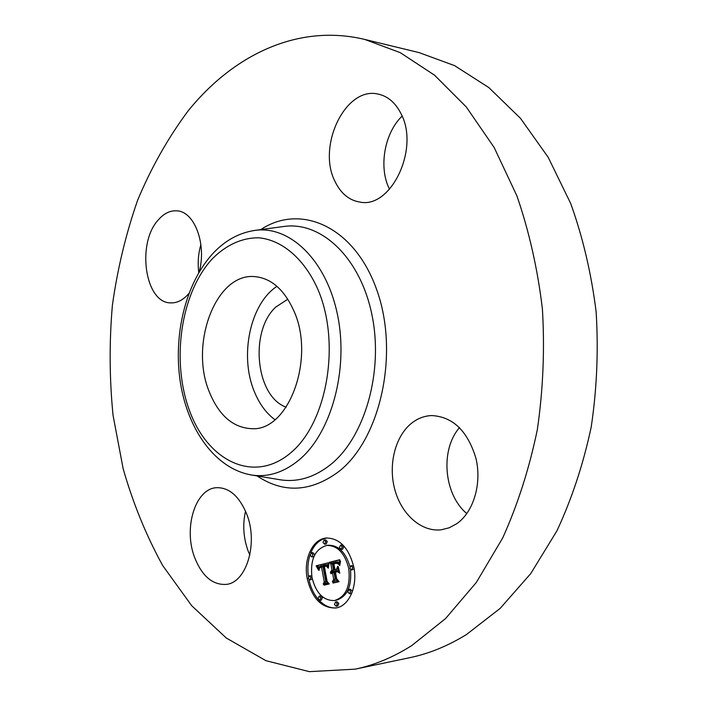 <?xml version="1.0" encoding="UTF-8"?>
<svg xmlns="http://www.w3.org/2000/svg" width="707" height="707" viewBox="0 0 707 707"><rect width="100%" height="100%" fill="white"/><g stroke="black" fill="none" stroke-linecap="round" stroke-linejoin="round"><path stroke-width="1.06" d="M274.926 419.693C266.159 413.188 259.301 403.821 254.334 391.59C239.293 355.886 250.075 303.763 276.967 286.344M286.167 407.161C255.687 396.592 249.235 331.159 275.801 307.059L287.811 299.211M364.777 39.442L419.092 52.61L454.61 65.645L488.829 87.571L520.467 118.299L548.208 157.325L570.779 203.669C582.966 237.72 591.414 273.83 596.142 311.999C598.529 350.699 596.885 389.089 591.185 427.161C583.24 464.34 571.804 498.93 556.886 530.922L530.718 573.624L500.141 608.409L466.461 634.524C447.92 645.959 429.052 653.666 409.857 657.66L355.161 669.158L309.374 671.65L265.92 660.683L226.32 638.041L191.668 605.678L162.654 565.494C146.19 535.517 133.022 503.269 123.159 468.741L113.049 415.327C109.426 378.758 109.205 342.117 112.378 305.406C117.45 269.04 125.864 233.99 137.618 200.267C151.227 167.692 167.974 138.024 187.859 111.255C232.638 55.508 297.426 23.26 364.777 39.442L400.286 52.672L434.549 75.189L466.293 106.978L494.175 147.524L516.888 195.821C529.154 231.375 537.665 269.12 542.41 309.047C544.805 349.55 543.117 389.716 537.347 429.556C529.304 468.441 517.754 504.577 502.695 537.965L476.332 582.444L445.578 618.554L411.792 645.535C393.207 657.298 374.33 665.172 355.161 669.158M249.836 555.083L248.139 551.036C243.385 537.815 242.51 524.514 245.532 511.152M198.782 272.646C197.571 263.128 198.269 253.76 200.885 244.551M389.53 189.246L389.345 188.866C378.501 167.373 384.361 133.155 402.097 116.116M466.814 513.6C443.713 494.432 440.054 449.59 459.523 427.62M293.617 310.311C315.729 357.609 289.083 430.51 252.558 428.725C233.54 428.142 219.143 415.919 209.369 392.067C189.211 344.282 215.838 272.54 254.882 276.631C271.126 278.196 284.037 289.419 293.617 310.311M456.775 523.701L449.228 527.784L441.195 529.808C421.248 532.141 401.443 514.307 394.815 489.589C388.072 464.906 395.063 436.484 411.456 423.316C417.581 418.438 424.333 415.857 431.721 415.557C452.904 416.723 467.645 430.97 475.926 458.277C482.041 483.659 473.566 512.018 456.775 523.701M400.719 113.111C420.135 147.984 391.227 208.733 360.11 202.114C349.178 200.399 340.809 193.506 335.003 181.425C316.789 146.42 345.493 85.847 378.316 94.128C387.736 96.214 395.195 102.542 400.719 113.111M188.919 293.432L187.62 294.907C182.353 300.44 176.741 303.1 170.785 302.888C144.988 303.294 136.345 243.402 158.288 219.904C164.015 213.328 170.29 210.315 177.112 210.854C194.566 211.614 206.762 244.198 199.241 271.886M246.557 513.689C258.559 542.826 246.522 583.001 226.01 584.415C212.409 585.034 201.928 575.993 194.558 557.293C183.219 527.899 195.432 488.307 216.766 487.689C229.236 487.521 239.169 496.19 246.557 513.689M353.853 567.244C357.83 586.518 348.869 606.367 335.816 607.993C321.579 608.25 312.034 598.414 307.192 578.512C303.347 559.149 312.476 539.167 326.086 538.027C339.634 538.08 348.887 547.819 353.853 567.244M348.737 568.481C350.699 586.147 345.944 596.841 334.455 600.561C323.293 600.729 315.808 592.996 311.973 577.354C310.064 559.564 315.004 548.924 326.793 545.433C337.522 545.459 344.839 553.139 348.737 568.481M328.136 562.852L327.553 567.562L325.945 565.096L323.408 565.229L326.307 581.622L327.809 582.992L323.187 584.07L324.274 581.976L321.508 566.97L319.502 567.968L319.051 570.443L319.29 567.686L321.323 566.607L321.296 565.847L318.68 567.067L318.45 570.072L316.144 565.786L328.136 562.852M328.905 563.726L328.34 568.189L328.905 563.726M326.528 566.334L324.327 566.28L327.129 581.472L329.268 583.947L324.089 585.149L328.64 583.664L326.846 581.667L323.939 565.927L325.812 565.644L326.652 566.325M339.758 559.723L338.918 564.716L336.726 562.224L332.758 562.79L334.084 569.895L334.711 569.736L333.545 563.47L336.329 562.86L338.114 563.956L336.55 563.24L333.872 563.815L334.968 569.674L336.523 569.303L337.69 566.325L338.883 572.714L336.682 570.602L334.323 571.168L335.754 578.839L337.442 580.509L332.396 581.693L333.704 579.325L332.484 572.785L331.017 573.731L332.405 572.378L332.272 571.663L330.416 573.032L330.867 571.336L332.043 570.39L330.849 563.992L329.108 562.383L339.758 559.723M340.535 561.031L339.731 565.582L339.607 563.399L340.535 561.031M339.775 573.262L338.229 566.51L339.775 573.262M335.445 572.237L336.665 578.75L339.104 581.658L333.138 583.045L338.441 581.375L336.444 578.998L335.109 571.883L337.557 571.724L335.445 572.237M325.759 541.756L324.61 544.231L322.958 542.499L324.115 540.015L325.759 541.756M352.749 567.509L351.591 570.019L349.832 568.216L350.99 565.706L352.749 567.509M342.285 546.918L341.119 549.427L339.413 547.66L340.588 545.15L342.285 546.918M337.31 603.831L336.223 606.27L334.455 604.441L335.533 602.002L337.31 603.831M350.654 591.299L349.532 593.774L347.738 591.945L348.86 589.47L350.654 591.299M308.208 578.264L309.295 575.843L310.947 577.601L309.869 580.014L308.208 578.264M310.187 555.242L311.301 552.803L312.927 554.535L311.814 556.975L310.187 555.242M318.115 598.564L319.184 596.151L320.898 597.945L319.829 600.358L318.115 598.564M333.006 572.714L333.925 572.166L333.792 571.459L332.122 571.68L333.554 570.178L332.37 563.788L330.629 562.189L339.705 559.917M334.004 581.322L335.224 579.104L334.004 572.582L332.484 572.785M338.503 570.682L336.682 570.602M334.968 569.674L338.158 568.808M335.091 563.435L336.399 562.869L334.897 563.072M334.084 569.895L336.223 569.506M339.113 562.595L338.052 561.977L335.595 562.153M330.849 563.992L332.37 563.788M329.108 562.383L330.629 562.189M332.043 570.39L333.554 570.178M331.751 570.514L333.262 570.31M331.486 570.673L333.006 570.469M331.247 570.867L332.767 570.655M331.044 571.079L332.564 570.876M330.867 571.336L332.387 571.123M330.717 571.61L332.237 571.406M330.602 571.919L331.822 571.751M330.514 572.263L331.176 572.166M332.272 571.663L333.792 571.459M332.405 572.378L333.925 572.166M332.219 572.431L333.739 572.228M332.043 572.511L333.554 572.299M331.875 572.599L333.386 572.387M331.716 572.705L333.236 572.493M331.565 572.838L333.085 572.626M331.433 572.979L332.263 572.864M331.318 573.138L331.945 573.05M331.203 573.315L331.733 573.244M331.106 573.518L331.565 573.448M333.704 579.325L335.224 579.104M336.523 569.303L338.043 569.091M336.55 563.24L337.319 563.134M336.832 563.267L337.398 563.187M335.18 562.993L336.17 562.869M334.349 563.223L335.869 563.019M334.093 563.302L335.613 563.099M333.545 563.47L335.065 563.267M334.711 569.736L336.232 569.533M335.852 562.136L337.372 561.932M336.099 562.136L337.619 561.932M336.32 562.145L337.84 561.95M336.532 562.18L338.052 561.977M336.726 562.224L338.246 562.021M336.912 562.286L338.432 562.092M337.071 562.365L338.591 562.171M337.23 562.472L338.75 562.268M337.398 562.604L338.918 562.401M337.566 562.763L339.086 562.56M337.743 562.958L339.095 562.781M337.928 563.179L339.068 563.028M338.114 563.426L339.042 563.302M338.308 563.7L339.007 563.612M338.503 564.009L338.98 563.947M318.592 567.244L317.664 565.582L328.145 562.825M321.172 567.049L322.843 566.404L322.816 565.644L320.881 565.892M324.787 583.699L325.794 581.755L323.019 566.775L321.508 566.97M326.21 565.308L327.73 565.105L326.996 564.699L324.725 564.866M316.144 565.786L317.664 565.582M316.409 566.245L317.929 566.042M316.674 566.705L318.185 566.501M316.913 567.155L318.433 566.952M317.151 567.597L318.521 567.412M317.372 568.03L318.397 567.889M317.584 568.455L318.344 568.357M317.788 568.879L318.336 568.808M321.084 565.865L322.604 565.662M321.296 565.847L322.816 565.644M321.323 566.607L322.843 566.404M320.713 566.749L322.233 566.546M320.492 566.811L322.012 566.607M320.289 566.881L321.809 566.678M320.103 566.961L321.614 566.758M319.926 567.058L321.446 566.855M319.767 567.164L321.287 566.961M319.626 567.279L320.951 567.102M319.493 567.403L320.324 567.288M319.387 567.535L320.015 567.456M319.29 567.686L319.794 567.615M324.274 581.976L325.794 581.755M324.928 564.849L326.448 564.646M325.123 564.849L326.634 564.646M325.3 564.866L326.82 564.663M325.476 564.902L326.996 564.699M325.635 564.946L327.155 564.752M325.794 565.017L327.314 564.813M325.945 565.096L327.456 564.893M326.077 565.193L327.597 564.99M326.342 565.45L327.721 565.264M326.475 565.609L327.695 565.45M326.599 565.794L327.668 565.653M326.731 566.007L327.65 565.883M326.855 566.236L327.624 566.13M326.988 566.484L327.606 566.404M327.111 566.758L327.588 566.696M325.512 584.822L329.055 583.699M324.849 565.697L325.361 565.627M324.672 565.733L325.485 565.627M324.478 565.777L325.627 565.627M323.939 565.927L325.45 565.733M323.779 584.795L325.3 584.574M325.37 566.06L326.342 565.927M325.565 566.06L326.369 565.953M325.768 566.086L326.404 565.998M325.962 566.121L326.457 566.06M336.682 571.936L337.319 571.512M334.561 582.718L338.892 581.41M335.109 571.883L336.629 571.671M332.811 582.692L334.331 582.471M326.846 537.956C319.652 539.379 314.27 544.425 310.709 553.095M310.134 554.659C307.89 561.429 307.315 568.72 308.42 576.55M308.986 579.722C310.735 587.729 313.952 594.419 318.645 599.783M318.822 599.978C324.248 605.802 330.16 608.427 336.576 607.852M334.455 600.561L335.975 600.323C347.084 596.867 351.918 586.607 350.478 569.559M349.93 566.705C345.741 552.3 338.529 545.15 328.313 545.256L326.793 545.433M324.61 544.231L326.13 544.054L327.279 541.58L325.635 539.848L324.115 540.015M351.591 570.019L354.136 568.896M353.58 565.918L350.99 565.706M341.119 549.427L342.639 549.233L343.805 546.732L342.108 544.973L340.588 545.15M336.223 606.27L337.743 606.023L338.83 603.584L337.053 601.763L335.533 602.002M349.532 593.774L351.874 592.97M352.183 592.148L352.174 591.061L350.38 589.24L348.86 589.47M311.752 575.975L309.295 575.843M309.869 580.014L312.308 578.989M314.456 555.384L314.447 554.341L312.821 552.618L311.301 552.803M311.814 556.975L313.961 556.462M319.829 600.358L321.349 600.119L322.419 597.707L320.704 595.913L319.184 596.151M282.614 226.647L284.541 226.381C321.385 221.494 360.19 257.613 371.882 314.509C383.813 371.263 364.962 437.006 330.743 464.49C314.695 477.26 298 482.377 280.67 479.859L249.88 474.724M260.812 229.589C300.599 203.024 354.596 226.514 376.822 290.047C399.526 353.261 380.64 438.906 338.856 471.516C310.956 492.125 283.693 493.592 257.048 475.926M298.955 460.045C283.869 472.417 268.156 477.419 251.816 475.051C215.246 468.944 188.142 429.874 180.497 383.238C172.994 336.346 185.084 284.241 212.303 254.175C224.667 240.601 239.09 232.638 255.554 230.305C290.294 225.719 326.705 260.662 337.646 315.455C348.798 370.115 331.132 433.418 298.955 460.045M253.61 230.57L282.597 226.647M290.648 452.878C254.016 484.109 207.973 461.22 189.706 411.147C170.953 361.41 180.506 293.361 212.091 259.045C225.798 245.117 242.05 237.561 258.992 237.817C281.598 240.009 303.383 257.958 317.072 287.546C341.295 341.039 327.641 422.477 290.648 452.878M334.623 563.143L336.143 562.94M333.837 563.382L335.357 563.179"/></g></svg>
